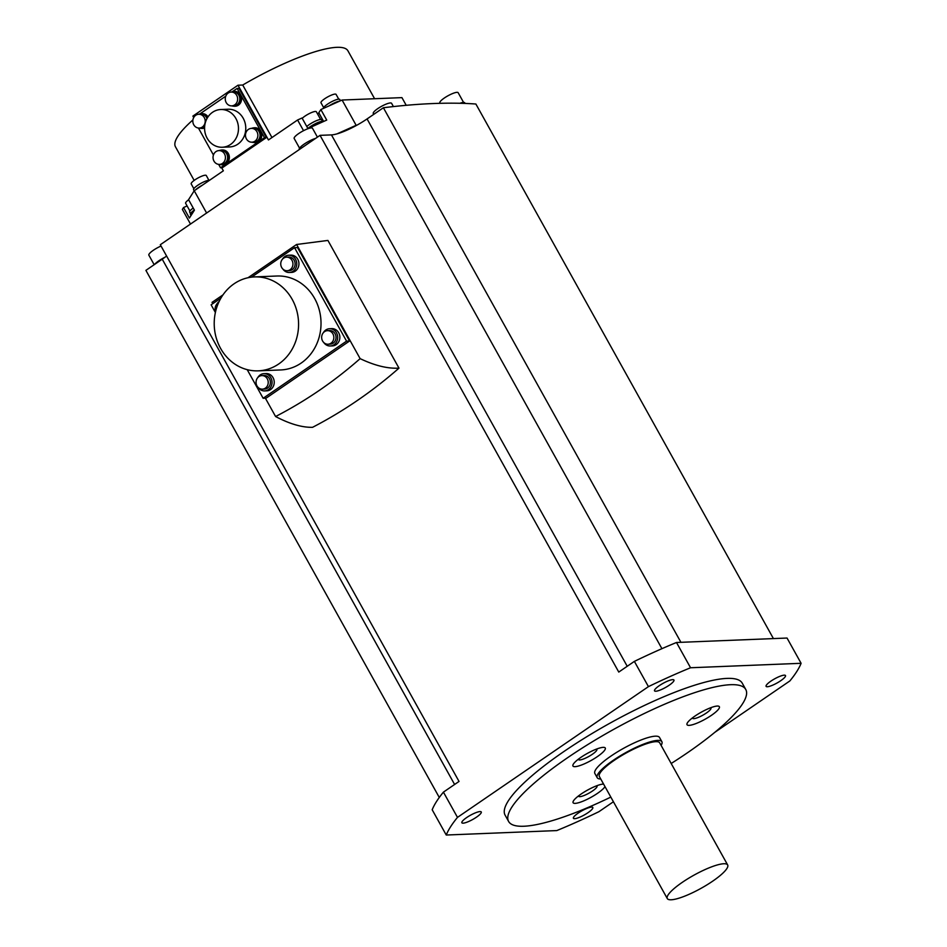 <?xml version="1.0" encoding="UTF-8"?>
<svg xmlns="http://www.w3.org/2000/svg" width="947" height="947" viewBox="0 0 947 947"><rect width="100%" height="100%" fill="white"/><g stroke="black" fill="none" stroke-linecap="round" stroke-linejoin="round"><path stroke-width="1.42" d="M610.827 797.09A135.705 29.369 -29.1 0 1 523.833 826.246A135.705 29.369 -29.1 0 1 508.622 821.475A135.705 29.369 -29.1 0 1 589.354 743.608A135.705 29.369 -29.1 0 1 730.551 684.705A135.705 29.369 -29.1 0 1 745.763 689.475A135.705 29.369 -29.1 0 1 671.186 763.495M661.87 741.69L659.526 737.476A37.004 8.014 150.9 0 0 610.874 756.132A37.004 8.014 150.9 0 0 594.858 773.474L597.19 777.688A37.004 8.014 -29.1 0 1 613.218 760.346A37.004 8.014 -29.1 0 1 661.87 741.69A37.004 8.014 -29.1 0 1 661.113 745.396M703.207 720.253A18.502 4.001 150.9 0 0 719.365 706.711A18.502 4.001 150.9 0 0 703.171 711.161A18.502 4.001 150.9 0 0 687.025 724.704A18.502 4.001 150.9 0 0 703.207 720.253M603.57 784.057A18.502 4.001 150.9 0 0 589.46 789.064A18.502 4.001 150.9 0 0 575.16 798.818A18.502 4.001 150.9 0 0 573.101 802.713A18.502 4.001 150.9 0 0 586.015 799.872A18.502 4.001 150.9 0 0 603.381 788.602A18.502 4.001 150.9 0 0 605.003 786.649M603.203 747.361A18.502 4.001 150.9 0 0 583.956 755.386A18.502 4.001 150.9 0 0 572.947 766.005A18.502 4.001 150.9 0 0 575.018 766.656A18.502 4.001 150.9 0 0 594.266 758.63A18.502 4.001 150.9 0 0 605.275 748.012A18.502 4.001 150.9 0 0 603.203 747.361M600.753 779.002A37.004 8.014 -29.1 0 1 597.19 777.688M727.663 864.966L659.716 742.886A34.542 7.481 150.9 0 0 614.295 760.299A34.542 7.481 150.9 0 0 599.356 776.481L667.292 898.561A34.542 7.481 -29.1 0 1 682.242 882.379A34.542 7.481 -29.1 0 1 727.663 864.966A34.542 7.481 -29.1 0 1 712.712 881.148A34.542 7.481 -29.1 0 1 667.292 898.561M710.558 707.8A10.488 2.273 -29.1 0 1 710.948 708.084A10.488 2.273 -29.1 0 1 701.798 715.754A10.488 2.273 -29.1 0 1 692.624 718.276A10.488 2.273 -29.1 0 1 692.577 717.802M596.646 785.797A10.488 2.273 -29.1 0 1 597.024 786.081A10.488 2.273 -29.1 0 1 595.864 788.295A10.488 2.273 -29.1 0 1 586.015 794.675A10.488 2.273 -29.1 0 1 578.7 796.285A10.488 2.273 -29.1 0 1 578.664 795.811M596.48 749.101A10.488 2.273 -29.1 0 1 596.87 749.385A10.488 2.273 -29.1 0 1 590.632 755.398A10.488 2.273 -29.1 0 1 579.718 759.956A10.488 2.273 -29.1 0 1 578.546 759.589A10.488 2.273 -29.1 0 1 578.499 759.103M745.763 689.475L742.247 683.166A135.705 29.369 150.9 0 0 727.036 678.395A135.705 29.369 150.9 0 0 585.838 737.299A135.705 29.369 150.9 0 0 505.106 815.154L508.622 821.475M446.25 835.029A203.558 44.059 -29.1 0 1 457.484 817.379L443.421 792.13A203.558 44.059 150.9 0 0 432.187 809.768L446.25 835.029L556.8 830.578A203.558 44.059 -29.1 0 0 598.918 811.686L613.419 801.754M714.807 732.339L789.869 680.94A203.558 44.059 -29.1 0 0 801.103 663.302L690.552 667.753A203.558 44.059 -29.1 0 0 648.435 686.634L457.484 817.379M481.005 813.142A11.104 2.403 150.9 0 0 481.265 811.97A11.104 2.403 150.9 0 0 472.245 814.29A11.104 2.403 150.9 0 0 462.124 821.605A11.104 2.403 150.9 0 0 461.864 822.777A11.104 2.403 150.9 0 0 470.872 820.457A11.104 2.403 150.9 0 0 481.005 813.142M661.716 689.404A11.104 2.403 150.9 0 0 673.944 680.041A11.104 2.403 150.9 0 0 666.759 681.485A11.104 2.403 150.9 0 0 654.531 690.848A11.104 2.403 150.9 0 0 661.716 689.404M766.348 685.19A11.104 2.403 150.9 0 0 766.087 686.35A11.104 2.403 150.9 0 0 775.108 684.03A11.104 2.403 150.9 0 0 785.229 676.714A11.104 2.403 150.9 0 0 785.489 675.554A11.104 2.403 150.9 0 0 776.481 677.863A11.104 2.403 150.9 0 0 766.348 685.19M585.637 808.927A11.104 2.403 150.9 0 0 573.409 818.279A11.104 2.403 150.9 0 0 580.594 816.835A11.104 2.403 150.9 0 0 592.81 807.483A11.104 2.403 150.9 0 0 585.637 808.927M443.421 792.13L459.035 781.441L160.303 244.728L320.039 135.35L618.77 672.062L634.372 661.385L648.435 686.634M166.589 256.021A29.606 6.404 -29.1 0 1 162.233 259.182L145.897 270.369L439.29 797.469M680.929 642.315L383.393 107.745A1233.645 267.007 150.9 0 1 475.879 104.016L773.415 638.586M383.393 107.745L367.069 118.931A29.606 6.404 -29.1 0 1 331.462 134.9L320.039 135.35M360.132 358.641A480.034 430.755 87.7 0 1 275.589 416.526C289.675 423.948 301.986 427.535 312.546 427.322A493.458 442.805 -92.3 0 0 398.983 368.134L327.911 240.431L296.589 244.48L360.132 358.641C374.823 365.637 387.773 368.797 398.983 368.134M206.612 213.016L194.23 190.761L223.35 170.815L221.634 167.726M356.273 125.525L337.073 133.847L356.143 125.288L342.092 100.039L320.867 109.556L326.727 120.08L307.893 128.52L302.034 117.996L297.583 119.997L268.451 139.943L237.993 85.218L192.892 116.09L193.709 117.558M297.583 119.997L303.537 130.686M232.216 91.752L237.105 88.414L238.952 88.331L266.367 137.587L222.391 167.702L220.544 167.773L218.65 164.376M237.105 88.414L264.521 137.658L266.367 137.587M264.521 137.658L220.544 167.773M213.43 155L198.432 128.046M199.781 113.96L225.753 96.18M222.296 147.247L229.588 146.951A18.869 16.939 -92.3 0 0 243.201 118.245A18.869 16.939 -92.3 0 0 228.061 109.236L220.769 109.521A18.869 16.939 87.7 0 1 235.91 118.541A18.869 16.939 87.7 0 1 222.296 147.247A18.869 16.939 87.7 0 1 207.156 138.226A18.869 16.939 87.7 0 1 220.769 109.521M222.746 164.754A7.398 6.641 -92.3 0 0 223.019 164.754A7.398 6.641 -92.3 0 0 228.357 153.497A7.398 6.641 -92.3 0 0 222.415 149.969A7.398 6.641 -92.3 0 0 222.143 149.981M202.528 128.437A7.398 6.641 -92.3 0 0 202.8 128.425A7.398 6.641 -92.3 0 0 204.599 128.07M207.985 116.919A7.398 6.641 -92.3 0 0 202.196 113.64A7.398 6.641 -92.3 0 0 201.924 113.652M255.181 142.547A7.398 6.641 -92.3 0 0 255.453 142.547A7.398 6.641 -92.3 0 0 260.792 131.29A7.398 6.641 -92.3 0 0 254.85 127.75A7.398 6.641 -92.3 0 0 254.577 127.774M234.963 106.218A7.398 6.641 -92.3 0 0 235.235 106.218A7.398 6.641 -92.3 0 0 240.574 94.96A7.398 6.641 -92.3 0 0 234.631 91.421A7.398 6.641 -92.3 0 0 234.359 91.445M220.544 150.194A7.398 6.641 87.7 0 1 221.87 149.981A7.398 6.641 87.7 0 1 227.813 153.521A7.398 6.641 87.7 0 1 222.474 164.778A7.398 6.641 87.7 0 1 221.125 164.683M221.705 164.683L222.462 164.66A7.28 6.534 -92.3 0 0 227.718 153.58A7.28 6.534 -92.3 0 0 221.882 150.111L221.113 150.135A7.28 6.534 87.7 0 1 226.96 153.615A7.28 6.534 87.7 0 1 221.705 164.683A7.28 6.534 87.7 0 1 219.633 164.399M219.077 150.597A7.28 6.534 87.7 0 1 221.113 150.135M219.515 164.399L221.693 164.316A6.913 6.203 -92.3 0 0 226.676 153.805A6.913 6.203 -92.3 0 0 221.136 150.514L218.958 150.597A6.913 6.203 87.7 0 1 224.498 153.899A6.913 6.203 87.7 0 1 219.515 164.399A6.913 6.203 87.7 0 1 213.975 161.108A6.913 6.203 87.7 0 1 218.958 150.597M200.326 113.865A7.398 6.641 87.7 0 1 201.652 113.652A7.398 6.641 87.7 0 1 207.594 117.191A7.398 6.641 87.7 0 1 207.689 117.381M204.599 127.869A7.398 6.641 87.7 0 1 202.256 128.449A7.398 6.641 87.7 0 1 200.906 128.354M204.611 127.312A7.28 6.534 87.7 0 1 201.486 128.354L202.244 128.33A7.28 6.534 -92.3 0 0 204.599 127.727M207.618 117.487A7.28 6.534 -92.3 0 0 207.5 117.262A7.28 6.534 -92.3 0 0 201.664 113.782L200.894 113.806A7.28 6.534 87.7 0 1 206.73 117.286A7.28 6.534 87.7 0 1 207.18 118.233M201.486 128.354A7.28 6.534 87.7 0 1 199.415 128.07M198.858 114.267A7.28 6.534 87.7 0 1 200.894 113.806M199.296 128.07A6.913 6.203 87.7 0 1 193.756 124.779A6.913 6.203 87.7 0 1 198.74 114.267A6.913 6.203 87.7 0 1 204.28 117.57A6.913 6.203 87.7 0 1 199.296 128.07L201.474 127.987A6.913 6.203 -92.3 0 0 204.635 126.862M206.967 118.624A6.913 6.203 -92.3 0 0 206.458 117.475A6.913 6.203 -92.3 0 0 200.918 114.185L198.74 114.267M252.979 127.987A7.398 6.641 87.7 0 1 254.305 127.774A7.398 6.641 87.7 0 1 260.247 131.313A7.398 6.641 87.7 0 1 254.909 142.571A7.398 6.641 87.7 0 1 253.559 142.476M254.139 142.476L254.897 142.441A7.28 6.534 -92.3 0 0 260.153 131.373A7.28 6.534 -92.3 0 0 254.317 127.904L253.559 127.928A7.28 6.534 87.7 0 1 259.395 131.408A7.28 6.534 87.7 0 1 254.139 142.476A7.28 6.534 87.7 0 1 252.068 142.192M251.511 128.378A7.28 6.534 87.7 0 1 253.559 127.928M251.949 142.192L254.127 142.109A6.913 6.203 -92.3 0 0 259.111 131.597A6.913 6.203 -92.3 0 0 253.571 128.295L251.393 128.39A6.913 6.203 87.7 0 1 256.933 131.692A6.913 6.203 87.7 0 1 251.949 142.192A6.913 6.203 87.7 0 1 246.409 138.889A6.913 6.203 87.7 0 1 251.393 128.39M232.761 91.658A7.398 6.641 87.7 0 1 234.087 91.445A7.398 6.641 87.7 0 1 240.029 94.984A7.398 6.641 87.7 0 1 234.69 106.242A7.398 6.641 87.7 0 1 233.341 106.147M233.921 106.147L234.678 106.111A7.28 6.534 -92.3 0 0 239.934 95.043A7.28 6.534 -92.3 0 0 234.098 91.575L233.329 91.599A7.28 6.534 87.7 0 1 239.165 95.079A7.28 6.534 87.7 0 1 233.921 106.147A7.28 6.534 87.7 0 1 231.849 105.863M231.293 92.06A7.28 6.534 87.7 0 1 233.329 91.599M231.731 105.863L233.909 105.78A6.913 6.203 -92.3 0 0 238.893 95.268A6.913 6.203 -92.3 0 0 233.353 91.977L231.175 92.06A6.913 6.203 87.7 0 1 236.714 95.363A6.913 6.203 87.7 0 1 231.731 105.863A6.913 6.203 87.7 0 1 226.191 102.56A6.913 6.203 87.7 0 1 231.175 92.06M194.23 190.761L188.56 199.651L194.419 210.175L192.797 212.744L189.4 218.059L183.54 207.535L182.357 209.405L190.501 224.048M342.092 100.039L401.93 97.624L406.216 105.318M320.867 109.556L318.808 112.776A11.104 2.403 -29.1 0 1 317.647 114.137M187.092 205.949L183.54 207.535M323.235 121.642A9.872 2.131 150.9 0 0 322.158 121.334A9.872 2.131 150.9 0 0 307.882 128.496M313.954 125.797A9.872 2.131 -29.1 0 1 320.607 122.814M322.513 121.346L321.66 119.819A9.375 2.024 150.9 0 0 320.607 119.488A9.375 2.024 150.9 0 0 306.781 126.519M320.631 119.488L316.334 111.758A8.641 1.87 150.9 0 0 315.363 111.462A8.641 1.87 150.9 0 0 302.223 118.328M374.598 98.725L347.916 50.795A98.689 21.367 150.9 0 0 242.716 85.029L237.993 85.218M242.716 85.029L271.955 137.54M192.904 119.938A98.689 21.367 150.9 0 0 175.455 146.785L194.159 180.404M194.336 210.033A9.872 2.131 150.9 0 0 190.406 214.424L190.986 215.478A9.872 2.131 -29.1 0 1 190.986 215.478A9.872 2.131 -29.1 0 1 192.797 212.744M193.224 208.032A9.375 2.024 150.9 0 0 189.66 212.081L190.513 213.596M188.631 199.77A8.641 1.87 150.9 0 0 185.624 203.297L189.921 211.027M202.48 185.115A9.872 2.131 150.9 0 0 195.662 189.779M209.465 180.332A9.375 2.024 150.9 0 0 208.92 180.297A9.375 2.024 150.9 0 0 199.166 184.369A9.375 2.024 150.9 0 0 193.579 189.743L194.182 190.821M208.932 180.297L206.28 175.515A8.641 1.87 150.9 0 0 205.31 175.207A8.641 1.87 150.9 0 0 196.325 178.959A8.641 1.87 150.9 0 0 191.187 183.907L193.851 188.69M339.807 101.057A9.872 2.131 150.9 0 0 329.142 105.839M340.47 100.761L339.772 99.494A9.375 2.024 150.9 0 0 338.718 99.175A9.375 2.024 150.9 0 0 329.307 103.034A9.375 2.024 150.9 0 0 323.329 108.443M338.742 99.163L336.078 94.392A8.641 1.87 150.9 0 0 335.108 94.084A8.641 1.87 150.9 0 0 326.123 97.837A8.641 1.87 150.9 0 0 320.986 102.785L323.649 107.567M393.407 106.585L391.596 103.318A10.488 2.273 150.9 0 0 390.424 102.951A10.488 2.273 150.9 0 0 379.51 107.496A10.488 2.273 150.9 0 0 373.272 113.522L373.734 114.362M315.576 138.404A11.352 2.462 150.9 0 0 304.413 143.944A11.352 2.462 150.9 0 0 299.276 149.413L299.335 149.531M317.434 137.137L312.498 128.271A10.488 2.273 150.9 0 0 311.314 127.904A10.488 2.273 150.9 0 0 300.412 132.45A10.488 2.273 150.9 0 0 294.174 138.475L299.572 148.17M465.119 103.436L464.764 102.809A11.352 2.462 150.9 0 0 459.887 103.282M463.557 102.406L458.159 92.699A10.488 2.273 150.9 0 0 444.368 97.991A10.488 2.273 150.9 0 0 439.834 102.903L440.071 103.318M164.967 257.241A11.352 2.462 150.9 0 0 158.871 260.78A11.352 2.462 150.9 0 0 154.598 264.414M161.037 246.042A10.488 2.273 150.9 0 0 153.39 250.245A10.488 2.273 150.9 0 0 148.857 255.157L154.172 264.698M690.552 667.753L676.489 642.492L787.04 638.041L801.103 663.302M676.489 642.492A203.558 44.059 150.9 0 0 634.372 661.385M275.589 416.526L265.373 398.178M212.779 303.679L212.045 302.365L222.971 294.884M248.007 277.743L296.589 244.48M266.119 398.154L349.561 341.015L297.547 247.569L294.553 247.688L346.566 341.145L263.136 398.273L266.119 398.154M349.561 341.015L346.566 341.145M263.136 398.273L247.203 369.661M215.383 312.486L211.122 304.816L220.923 298.104M251.511 277.163L294.553 247.688M258.282 370.845L280.738 369.946A47.007 42.177 -92.3 0 0 301.158 363.08A47.007 42.177 -92.3 0 0 319.127 309.432A47.007 42.177 -92.3 0 0 276.95 276.015L254.506 276.915A47.007 42.177 87.7 0 1 296.683 310.332A47.007 42.177 87.7 0 1 278.714 363.979A47.007 42.177 87.7 0 1 258.282 370.845A47.007 42.177 87.7 0 1 216.105 337.428A47.007 42.177 87.7 0 1 234.075 283.792A47.007 42.177 87.7 0 1 254.506 276.915M257.75 377.616A8.641 7.754 87.7 0 1 260.212 374.917A8.641 7.754 87.7 0 1 263.964 373.651L266.143 373.568A8.641 7.754 87.7 0 1 273.884 379.7A8.641 7.754 87.7 0 1 270.582 389.56A8.641 7.754 87.7 0 1 266.829 390.827L264.651 390.91A8.641 7.754 87.7 0 1 258.152 387.465M323.377 332.681A8.641 7.754 87.7 0 1 325.827 329.982A8.641 7.754 87.7 0 1 329.58 328.716L331.758 328.633A8.641 7.754 87.7 0 1 339.511 334.776A8.641 7.754 87.7 0 1 336.209 344.625A8.641 7.754 87.7 0 1 332.456 345.892L330.278 345.975A8.641 7.754 87.7 0 1 323.767 342.53M282.466 259.182A8.641 7.754 87.7 0 1 284.917 256.483A8.641 7.754 87.7 0 1 288.669 255.228L290.847 255.134A8.641 7.754 87.7 0 1 298.601 261.277A8.641 7.754 87.7 0 1 295.298 271.126A8.641 7.754 87.7 0 1 291.546 272.393L289.368 272.476A8.641 7.754 87.7 0 1 282.857 269.031M263.964 373.651A8.641 7.754 87.7 0 1 271.706 379.794A8.641 7.754 87.7 0 1 268.403 389.643A8.641 7.754 87.7 0 1 264.651 390.91M262.402 389.146L264.58 389.063A6.783 6.084 -92.3 0 0 269.481 378.741A6.783 6.084 -92.3 0 0 264.035 375.497L261.857 375.592A6.783 6.084 87.7 0 1 267.303 378.836A6.783 6.084 87.7 0 1 262.402 389.146A6.783 6.084 87.7 0 1 256.968 385.903A6.783 6.084 87.7 0 1 261.857 375.592M216.839 304.117A8.641 7.754 87.7 0 1 219.1 301.56M215.62 311.456A6.783 6.084 87.7 0 1 218.556 302.744M329.58 328.716A8.641 7.754 87.7 0 1 337.333 334.859A8.641 7.754 87.7 0 1 334.031 344.72A8.641 7.754 87.7 0 1 330.278 345.975M328.029 344.223L330.207 344.128A6.783 6.084 -92.3 0 0 335.096 333.806A6.783 6.084 -92.3 0 0 329.663 330.574L327.484 330.657A6.783 6.084 87.7 0 1 332.918 333.9A6.783 6.084 87.7 0 1 328.029 344.223A6.783 6.084 87.7 0 1 322.584 340.979A6.783 6.084 87.7 0 1 327.484 330.657M288.669 255.228A8.641 7.754 87.7 0 1 296.423 261.36A8.641 7.754 87.7 0 1 293.12 271.221A8.641 7.754 87.7 0 1 289.368 272.476M287.119 270.724L289.297 270.629A6.783 6.084 -92.3 0 0 294.186 260.318A6.783 6.084 -92.3 0 0 288.752 257.075L286.574 257.158A6.783 6.084 87.7 0 1 292.019 260.401A6.783 6.084 87.7 0 1 287.119 270.724A6.783 6.084 87.7 0 1 281.673 267.48A6.783 6.084 87.7 0 1 286.574 257.158M454.607 784.471L162.233 259.182M661.917 648.671L367.069 118.931M627.222 666.274L331.462 134.9M323.637 121.453L318.808 112.776"/></g></svg>
